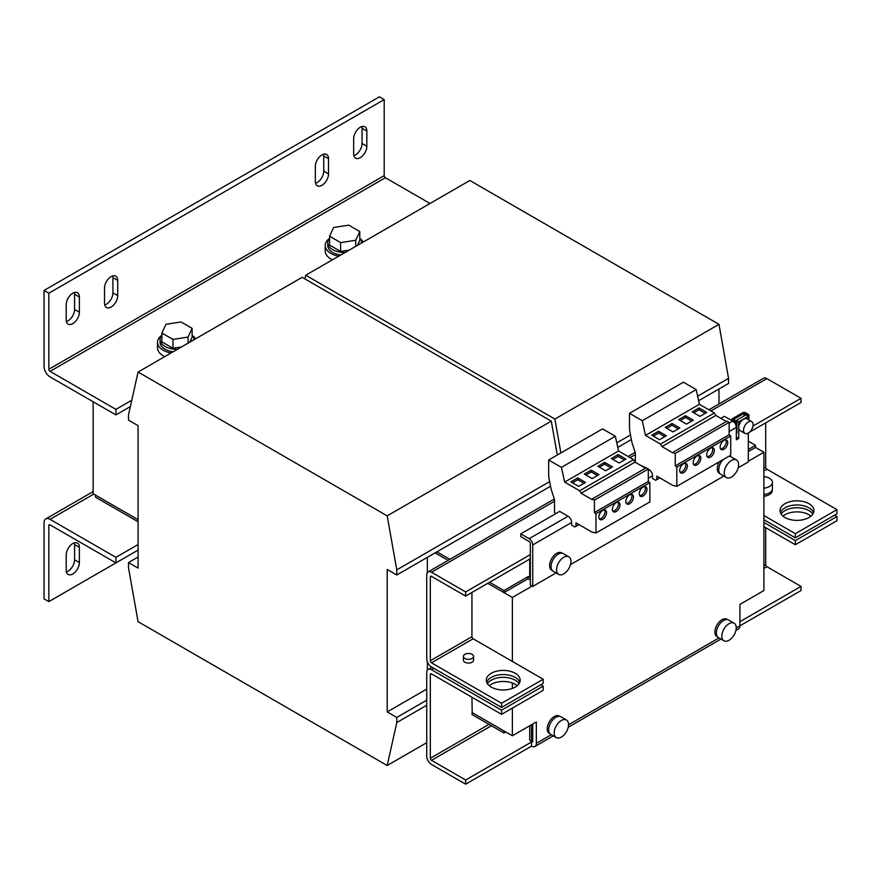 <?xml version="1.0" encoding="UTF-8"?>
<svg xmlns="http://www.w3.org/2000/svg" width="881" height="881" viewBox="0 0 881 881"><rect width="100%" height="100%" fill="white"/><g stroke="black" fill="none" stroke-linecap="round" stroke-linejoin="round"><path stroke-width="1.32" d="M808.956 503.69A16.937 9.779 0 0 0 790.488 501.564A16.937 9.779 0 0 0 780.037 510.606A16.937 9.779 0 0 0 784.993 517.521A16.937 9.779 0 0 0 803.461 519.636A16.937 9.779 0 0 0 813.912 510.606A16.937 9.779 0 0 0 808.956 503.69M813.526 512.676A16.937 9.779 0 0 0 808.956 507.841A16.937 9.779 0 0 0 792.195 505.364A16.937 9.779 0 0 0 780.423 512.676M515.209 673.282A16.937 9.779 0 0 0 496.752 671.157A16.937 9.779 0 0 0 486.29 680.198A16.937 9.779 0 0 0 491.257 687.114A16.937 9.779 0 0 0 509.714 689.228A16.937 9.779 0 0 0 520.175 680.198A16.937 9.779 0 0 0 515.209 673.282M519.79 682.268A16.937 9.779 0 0 0 515.209 677.423A16.937 9.779 0 0 0 498.459 674.956A16.937 9.779 0 0 0 486.675 682.268M72.793 573.96A9.317 5.374 120 0 0 79.378 562.552L79.378 547.343A9.317 5.374 120 0 0 77.451 543.07A9.317 5.374 120 0 0 70.271 545.57A9.317 5.374 120 0 0 66.207 554.942L66.207 570.161A9.317 5.374 120 0 0 68.134 574.423A9.317 5.374 120 0 0 72.793 573.96M66.405 571.89A9.317 5.374 120 0 0 68.002 571.196A9.317 5.374 120 0 0 74.588 559.787L74.588 544.568A9.317 5.374 120 0 0 74.4 542.839M360.252 127.249A9.317 5.374 120 0 0 353.666 138.658L353.666 153.867A9.317 5.374 120 0 0 355.594 158.139A9.317 5.374 120 0 0 362.774 155.64A9.317 5.374 120 0 0 366.837 146.268L366.837 131.049A9.317 5.374 120 0 0 364.91 126.787A9.317 5.374 120 0 0 360.252 127.249M111.127 276.612A9.317 5.374 120 0 0 104.531 288.021L104.531 303.24A9.317 5.374 120 0 0 106.469 307.502A9.317 5.374 120 0 0 113.649 305.002A9.317 5.374 120 0 0 117.713 295.631L117.713 280.411A9.317 5.374 120 0 0 115.785 276.149A9.317 5.374 120 0 0 111.127 276.612M72.793 293.208A9.317 5.374 120 0 0 66.207 304.617L66.207 319.836A9.317 5.374 120 0 0 68.134 324.098A9.317 5.374 120 0 0 75.314 321.598A9.317 5.374 120 0 0 79.378 312.226L79.378 297.007A9.317 5.374 120 0 0 77.451 292.745A9.317 5.374 120 0 0 72.793 293.208M321.928 154.902A9.317 5.374 120 0 0 315.332 166.322L315.332 181.53A9.317 5.374 120 0 0 317.27 185.792A9.317 5.374 120 0 0 324.45 183.303A9.317 5.374 120 0 0 328.514 173.92L328.514 158.712A9.317 5.374 120 0 0 326.587 154.45A9.317 5.374 120 0 0 321.928 154.902M616.171 511.531A5.418 3.128 120 0 0 619.717 506.751A5.418 3.128 120 0 0 618.88 502.412A5.418 3.128 120 0 0 616.171 502.677A5.418 3.128 120 0 0 612.636 507.456A5.418 3.128 120 0 0 613.462 511.806A5.418 3.128 120 0 0 616.171 511.531M612.802 511.156A5.418 3.128 120 0 0 614.619 510.639A5.418 3.128 120 0 0 617.988 502.159M602.703 519.316A5.418 3.128 120 0 0 606.238 514.537A5.418 3.128 120 0 0 605.412 510.187A5.418 3.128 120 0 0 602.703 510.462A5.418 3.128 120 0 0 599.157 515.242A5.418 3.128 120 0 0 599.994 519.581A5.418 3.128 120 0 0 602.703 519.316M599.322 518.931A5.418 3.128 120 0 0 601.139 518.413A5.418 3.128 120 0 0 604.52 509.945M643.13 495.97A5.418 3.128 120 0 0 646.665 491.202A5.418 3.128 120 0 0 645.839 486.852A5.418 3.128 120 0 0 643.13 487.127A5.418 3.128 120 0 0 639.584 491.895A5.418 3.128 120 0 0 640.41 496.245A5.418 3.128 120 0 0 643.13 495.97M639.749 495.596A5.418 3.128 120 0 0 641.566 495.078A5.418 3.128 120 0 0 644.947 486.598M629.651 503.756A5.418 3.128 120 0 0 633.186 498.976A5.418 3.128 120 0 0 632.36 494.637A5.418 3.128 120 0 0 629.651 494.902A5.418 3.128 120 0 0 626.105 499.681A5.418 3.128 120 0 0 626.942 504.02A5.418 3.128 120 0 0 629.651 503.756M626.281 503.37A5.418 3.128 120 0 0 628.098 502.853A5.418 3.128 120 0 0 631.468 494.384M710.493 457.074A5.418 3.128 120 0 0 714.039 452.305A5.418 3.128 120 0 0 713.203 447.955A5.418 3.128 120 0 0 710.493 448.22A5.418 3.128 120 0 0 706.958 452.999A5.418 3.128 120 0 0 707.784 457.349A5.418 3.128 120 0 0 710.493 457.074M707.124 456.699A5.418 3.128 120 0 0 708.941 456.182A5.418 3.128 120 0 0 712.311 447.702M723.973 449.299A5.418 3.128 120 0 0 727.508 444.52A5.418 3.128 120 0 0 726.682 440.181A5.418 3.128 120 0 0 723.973 440.445A5.418 3.128 120 0 0 720.427 445.224A5.418 3.128 120 0 0 721.264 449.563A5.418 3.128 120 0 0 723.973 449.299M720.592 448.914A5.418 3.128 120 0 0 722.42 448.396A5.418 3.128 120 0 0 725.79 439.927M683.546 472.634A5.418 3.128 120 0 0 687.092 467.855A5.418 3.128 120 0 0 686.255 463.516A5.418 3.128 120 0 0 683.546 463.78A5.418 3.128 120 0 0 680.011 468.56A5.418 3.128 120 0 0 680.837 472.899A5.418 3.128 120 0 0 683.546 472.634M680.176 472.26A5.418 3.128 120 0 0 681.993 471.731A5.418 3.128 120 0 0 685.363 463.263M697.025 464.86A5.418 3.128 120 0 0 700.56 460.08A5.418 3.128 120 0 0 699.734 455.741A5.418 3.128 120 0 0 697.025 456.006A5.418 3.128 120 0 0 693.479 460.785A5.418 3.128 120 0 0 694.316 465.124A5.418 3.128 120 0 0 697.025 464.86M693.644 464.474A5.418 3.128 120 0 0 695.461 463.957A5.418 3.128 120 0 0 698.842 455.488M783.011 516.134A16.937 9.779 180 0 1 808.956 514.746A16.937 9.779 180 0 1 810.938 516.134M781.128 514.064A16.937 9.779 180 0 1 808.956 510.606A16.937 9.779 180 0 1 812.822 514.064M489.263 685.726A16.937 9.779 180 0 1 515.209 684.339A16.937 9.779 180 0 1 517.202 685.726M487.391 683.656A16.937 9.779 180 0 1 515.209 680.198A16.937 9.779 180 0 1 519.074 683.656M463.417 656.411L463.417 660.144A5.077 2.929 0 0 0 463.791 661.246A5.077 2.929 0 0 0 469.474 663.019A5.077 2.929 0 0 0 473.582 660.144L473.582 656.411A5.077 2.929 0 0 0 473.207 655.299A5.077 2.929 0 0 0 467.525 653.526A5.077 2.929 0 0 0 463.417 656.411A5.077 2.929 0 0 0 463.791 657.512A5.077 2.929 0 0 0 469.474 659.285A5.077 2.929 0 0 0 473.582 656.411M763.893 476.599A10.165 5.87 180 0 1 766.063 476.951A10.165 5.87 180 0 1 772.406 482.392A10.165 5.87 180 0 1 763.893 488.173M763.893 496.234A9.988 5.771 0 0 0 772.241 490.552L772.241 489.814M719.997 473.725L719.37 473.361A9.988 5.771 -60 0 1 717.299 468.78A9.988 5.771 -60 0 1 719.403 461.754M729.325 456.028A9.988 5.771 -60 0 1 729.358 456.05L729.997 456.413M724.81 475.828A10.165 5.87 -60 0 1 727.42 464.221A10.165 5.87 -60 0 1 736.516 459.981A10.165 5.87 -60 0 1 738.047 461.732A10.165 5.87 -60 0 1 735.448 473.35A10.165 5.87 -60 0 1 726.351 477.579A10.165 5.87 -60 0 1 724.81 475.828M726.351 477.579L720.834 474.407A10.165 5.87 -60 0 1 719.303 472.656A10.165 5.87 -60 0 1 723.059 459.651M728.785 456.336A10.165 5.87 -60 0 1 730.999 456.799L736.516 459.981M557.122 572.639A10.165 5.87 -60 0 1 559.732 561.032A10.165 5.87 -60 0 1 568.829 556.792A10.165 5.87 -60 0 1 570.37 558.543A10.165 5.87 -60 0 1 567.76 570.161A10.165 5.87 -60 0 1 558.664 574.39A10.165 5.87 -60 0 1 557.122 572.639M558.664 574.39L553.158 571.218A10.165 5.87 -60 0 1 551.616 569.467A10.165 5.87 -60 0 1 554.226 557.849A10.165 5.87 -60 0 1 563.322 553.609L568.829 556.792M552.321 570.536L551.682 570.172A9.988 5.771 -60 0 1 549.612 565.591A9.988 5.771 -60 0 1 553.973 555.537A9.988 5.771 -60 0 1 561.682 552.861L562.309 553.224M747.352 422.638A6.773 3.909 120 0 0 743.729 428.562A6.773 3.909 120 0 0 744.93 433.364A6.773 3.909 120 0 0 749.279 432.362A6.773 3.909 120 0 0 752.903 426.437A6.773 3.909 120 0 0 751.702 421.636A6.773 3.909 120 0 0 747.352 422.638M751.702 421.636L746.912 418.86A6.773 3.909 120 0 0 742.562 419.874A6.773 3.909 120 0 0 738.741 427.494A6.773 3.909 120 0 0 740.139 430.6L744.93 433.364M161.697 335.342A19.481 11.244 0 0 0 157.523 342.302L157.523 347.841A19.481 11.244 0 0 0 163.227 355.792A19.481 11.244 0 0 0 164.802 356.607M157.523 342.302A19.481 11.244 0 0 0 163.227 350.253A19.481 11.244 0 0 0 171.035 353.006M195.538 338.855A19.481 11.244 0 0 0 192.3 335.342M161.884 335.121A16.937 9.779 0 0 0 160.056 339.537L160.056 342.302A16.937 9.779 0 0 0 165.022 349.217A16.937 9.779 0 0 0 173.094 351.816M160.056 339.537A16.937 9.779 0 0 0 165.022 346.453A16.937 9.779 0 0 0 177.433 349.317M193.941 339.537L193.941 339.791A16.937 9.779 0 0 0 193.941 339.537A16.937 9.779 0 0 0 192.113 335.121M329.373 238.542A19.481 11.244 0 0 0 325.199 245.491L325.199 251.03A19.481 11.244 0 0 0 330.904 258.981A19.481 11.244 0 0 0 332.489 259.796M325.199 245.491A19.481 11.244 0 0 0 330.904 253.442A19.481 11.244 0 0 0 338.711 256.195M363.225 242.055A19.481 11.244 0 0 0 359.988 238.542M329.571 238.311A16.937 9.779 0 0 0 327.743 242.727L327.743 245.491A16.937 9.779 0 0 0 332.699 252.406A16.937 9.779 0 0 0 340.771 255.005M327.743 242.727A16.937 9.779 0 0 0 332.699 249.642A16.937 9.779 0 0 0 345.11 252.506M361.617 242.727L361.617 242.98A16.937 9.779 0 0 0 361.617 242.727A16.937 9.779 0 0 0 359.789 238.311M554.733 735.844A10.165 5.87 -60 0 1 557.343 724.226A10.165 5.87 -60 0 1 566.428 719.986A10.165 5.87 -60 0 1 567.97 721.737A10.165 5.87 -60 0 1 565.371 733.355A10.165 5.87 -60 0 1 556.274 737.595A10.165 5.87 -60 0 1 554.733 735.844M556.274 737.595L550.757 734.413A10.165 5.87 -60 0 1 549.226 732.662A10.165 5.87 -60 0 1 551.825 721.043A10.165 5.87 -60 0 1 560.922 716.804L566.428 719.986M549.92 733.73L549.292 733.366A9.988 5.771 -60 0 1 547.222 728.785A9.988 5.771 -60 0 1 551.583 718.731A9.988 5.771 -60 0 1 559.281 716.055L559.92 716.418M722.409 639.033A10.165 5.87 -60 0 1 725.019 627.415A10.165 5.87 -60 0 1 734.115 623.175A10.165 5.87 -60 0 1 735.657 624.926A10.165 5.87 -60 0 1 733.047 636.545A10.165 5.87 -60 0 1 723.951 640.784A10.165 5.87 -60 0 1 722.409 639.033M723.951 640.784L718.444 637.602A10.165 5.87 -60 0 1 716.903 635.851A10.165 5.87 -60 0 1 719.513 624.233A10.165 5.87 -60 0 1 728.609 619.993L734.115 623.175M717.608 636.919L716.969 636.556A9.988 5.771 -60 0 1 714.898 631.974A9.988 5.771 -60 0 1 719.259 621.92A9.988 5.771 -60 0 1 726.968 619.244L727.596 619.607M427.329 670.166L427.329 661.686M427.329 572.661L427.329 557.365M93.155 401.78L93.155 493.745L138.075 519.68L95.555 495.133L95.555 497.203L138.075 521.75M748.321 461.248L763.893 452.25L755.502 447.416L748.321 451.568M763.893 452.25L763.893 590.556L739.93 604.388L739.93 625.829A6.773 3.909 60 0 1 738.531 628.924L735.91 630.444M512.368 708.115L512.368 735.778L536.32 721.946L536.32 743.377L551.308 734.732M530.329 579.489A4.24 2.445 -120 0 1 528.534 579.147L527.939 578.806L503.976 592.627L487.81 583.299L512.368 597.472L532.124 586.063M512.368 597.472L512.368 661.433M512.368 683.017L512.368 688.424M471.941 714.513L503.976 733.003L503.976 730.933L471.941 712.432L512.368 735.778M435.115 552.872L448.099 560.371L435.115 552.872M763.893 470.928L766.877 469.199L836.95 509.647L795.334 533.677L763.893 515.528M765.688 422.869L765.688 467.128L763.893 468.163M471.941 592.461L471.941 636.71L430.324 660.75L430.324 577.077L431.514 576.383A1.696 0.98 -120 0 0 430.666 576.295A1.696 0.98 -120 0 0 430.324 577.077M430.324 660.75A1.696 0.98 -120 0 0 431.514 662.82L473.141 638.791L543.203 679.24L543.203 683.392L501.586 707.421L431.514 666.972A6.773 3.909 -120 0 1 426.723 658.669L426.723 574.996A6.773 3.909 -120 0 1 428.133 571.89A6.773 3.909 -120 0 1 431.514 572.232L465.653 591.944L465.653 596.085L530.329 558.741M749.379 432.274L801.016 402.463L801.016 398.322L766.877 378.61A6.773 3.909 60 0 0 763.497 378.279L708.908 409.786M752.991 426.052L801.016 398.322M766.877 469.199A1.696 0.98 60 0 1 765.688 467.128M763.893 519.68L795.334 537.828L836.95 513.799L836.95 509.647M795.334 537.828L795.334 533.677M473.141 638.791A1.696 0.98 60 0 1 471.941 636.71M501.586 707.421L501.586 703.269L431.514 662.82M543.203 679.24L501.586 703.269M431.514 576.383L465.653 596.085M465.653 591.944L530.329 554.601M138.075 544.568L115.918 557.365L50.041 519.327A8.469 4.89 -120 0 0 45.801 518.909A8.469 4.89 -120 0 0 44.05 522.785L44.05 598.86L48.84 601.624L48.84 525.561L50.041 524.867A1.696 0.98 -120 0 0 49.193 524.779A1.696 0.98 -120 0 0 48.84 525.561M48.84 601.624L138.075 550.107L115.918 562.893L50.041 524.867M115.918 557.365L115.918 562.893M528.534 577.077A1.696 0.98 -120 0 0 529.382 577.154A1.696 0.98 -120 0 0 529.734 576.383L527.939 576.725L503.976 590.556L489.605 582.253M748.321 441.194L755.502 445.346L748.321 449.486M755.502 447.416L755.502 445.346M527.939 576.725L527.939 578.806M503.976 590.556L503.976 592.627M529.734 576.383L529.734 559.094M430.016 203.489L385.404 177.731A1.696 0.98 60 0 1 384.204 175.649L48.84 369.271A1.696 0.98 -120 0 0 50.041 371.353L115.918 409.379L131.787 400.216M48.84 369.271L48.84 293.208L44.05 290.444L44.05 366.507A8.469 4.89 -120 0 0 50.041 376.881L115.918 414.918L115.918 409.379M115.918 414.918L130.366 406.57M44.05 290.444L379.414 96.822L384.204 99.586L384.204 175.649M353.865 155.607A9.317 5.374 120 0 0 362.047 143.493L362.047 128.285A9.317 5.374 120 0 0 361.849 126.556M104.729 304.969A9.317 5.374 120 0 0 112.922 292.866L112.922 277.647A9.317 5.374 120 0 0 112.724 275.918M66.405 321.565A9.317 5.374 120 0 0 74.588 309.462L74.588 294.243A9.317 5.374 120 0 0 74.4 292.514M315.53 183.259A9.317 5.374 120 0 0 323.723 171.156L323.723 155.948A9.317 5.374 120 0 0 323.525 154.208M48.84 293.208L384.204 99.586M359.789 231.538L355.748 240.26L340.628 242.605L329.571 236.218L333.613 227.485L348.733 225.151L359.789 231.538L359.789 240.392L357.488 245.359M349.239 250.127L340.628 251.459L329.571 245.072L329.571 236.218M340.628 251.459L340.628 242.605M355.748 246.372L355.748 240.26M192.113 328.349L188.06 337.071L172.951 339.416L161.884 333.029L165.936 324.296L181.046 321.961L192.113 328.349L192.113 337.203L189.8 342.169M181.552 346.938L172.951 348.27L161.884 341.872L161.884 333.029M172.951 348.27L172.951 339.416M188.06 343.183L188.06 337.071M532.73 740.613L531.529 741.306L529.734 740.271L529.734 725.746M531.529 741.306L531.529 724.711M503.976 733.003L505.782 731.968M733.466 419.477L744.005 413.387L744.005 416.019M735.745 424.719L735.745 422.307L732.265 420.303A1.861 1.079 0 0 1 731.726 419.543A1.861 1.079 0 0 1 732.265 418.783L742.804 412.704A1.861 1.079 0 0 1 745.447 412.704L748.916 414.709L747.716 415.953M744.247 415.876L744.005 413.387M744.247 413.387L747.716 415.403M748.916 414.709L748.916 420.017M736.34 433.034L736.934 432.681L736.934 421.625L733.466 419.62M735.745 422.307L736.934 421.625M592.285 498.921L646.18 467.8L648.306 469.022L594.411 500.144L592.285 498.921L592.285 499.714L581.108 493.261L579.676 490.772L564.644 482.094L561.45 467.382L548.654 459.992L548.654 473.912A25.406 14.669 -120 0 0 549.182 479.242L551.088 489.12L554.523 499.626L554.523 512.423L555.537 513.766M571.648 522.444L532.73 544.921L532.73 586.405L530.329 585.028L530.329 543.533A1.696 0.98 -120 0 0 529.129 541.463L520.748 536.617L520.748 533.853L559.677 511.376L568.058 516.222A5.077 2.929 60 0 1 571.648 522.444L571.648 525.12L574.764 526.981L575.965 526.309L575.965 522.851L591.79 531.992L595.963 533.016L595.963 513.766L594.411 512.555L594.411 500.144M594.411 512.555L648.306 481.433L648.306 469.022M595.963 513.766L649.859 482.656L648.306 481.433M595.963 533.016L649.859 501.906L649.859 482.656M575.965 526.309L578.96 524.58M548.654 459.992L602.549 428.882L615.345 436.271L561.45 467.382M564.644 482.094L618.539 450.973L615.345 436.271M577.727 477.92L570.899 481.863L578.685 486.356L585.513 482.425L577.727 477.92L577.727 479.727L572.463 482.766M591.206 470.146L584.378 474.088L592.164 478.581L598.992 474.639L591.206 470.146L591.206 471.941L585.931 474.991M579.676 490.772L633.571 459.651L618.539 450.973M581.108 493.261L635.014 462.14L633.571 459.651M604.674 462.371L597.847 466.302L605.632 470.806L612.46 466.864L604.674 462.371L604.674 464.166L599.41 467.205M618.154 454.585L611.326 458.527L619.112 463.021L625.939 459.078L618.154 454.585L618.154 456.38L612.879 459.43M645.498 468.196L635.014 462.14M648.306 469.199L648.901 469.54A5.077 2.929 60 0 1 652.502 475.762L652.502 478.449L655.607 480.299L656.808 479.638L656.808 476.18L672.632 485.321L676.806 486.345L676.806 467.095L675.253 465.873L675.253 453.462L729.149 422.351L727.034 421.129L673.128 452.239L673.128 453.032L661.961 446.579L660.519 444.09L645.487 435.412L642.293 420.711L629.497 413.321L629.497 427.241A25.406 14.669 -120 0 0 630.036 432.56L631.93 442.449L635.366 452.944L635.366 462.349M675.253 465.873L729.149 434.762L729.149 422.351M676.806 467.095L730.712 435.974L729.149 434.762M676.806 486.345L730.712 455.224L730.712 435.974M629.497 413.321L683.403 382.2L696.199 389.589L642.293 420.711M645.487 435.412L699.393 404.302L696.199 389.589M685.528 415.689L678.7 419.631L686.486 424.124L693.314 420.182L685.528 415.689L685.528 417.484L680.253 420.534M698.996 407.914L692.169 411.856L699.955 416.35L706.782 412.407L698.996 407.914L698.996 409.709L693.732 412.749M660.519 444.09L714.425 412.98L699.393 404.302M661.961 446.579L715.857 415.469L714.425 412.98M726.34 421.525L715.857 415.469M675.253 453.462L673.128 452.239M656.808 479.638L659.803 477.909M672.049 423.464L665.221 427.406L673.007 431.91L679.835 427.968L672.049 423.464L672.049 425.27L666.785 428.309M658.581 431.25L651.753 435.192L659.539 439.685L666.355 435.743L658.581 431.25L658.581 433.045L653.306 436.084M646.037 467.888L639.98 465.014M520.748 533.853L529.129 538.687A5.077 2.929 -120 0 1 532.73 544.921M736.34 437.042L738.741 438.43L736.34 439.806L736.34 427.362A5.077 2.929 60 0 0 732.75 421.14L724.358 416.295L720.834 418.332M738.741 421.834L736.34 420.446L745.921 414.918L748.321 416.295L738.741 421.834L738.741 438.43M736.34 420.446L736.34 421.272M532.73 586.405L556.098 572.914M570.481 564.611L723.786 476.103M738.157 467.8L748.321 461.941L748.321 433.034M748.321 419.675L748.321 416.295M772.406 482.392L772.406 488.746A10.165 5.87 180 0 1 763.893 494.538M532.73 741.306L531.529 742A1.696 0.98 -120 0 0 532.377 742.077A1.696 0.98 -120 0 0 532.73 741.306L532.73 724.017M531.529 746.152L465.653 784.178L465.653 780.026L531.529 742L531.529 746.152A6.773 3.909 -120 0 0 534.921 746.482A6.773 3.909 -120 0 0 536.32 743.377M736.219 627.966L801.016 590.556L801.016 586.405L739.93 621.678M763.893 568.432L766.877 566.703L801.016 586.405M465.653 780.026L431.514 760.325L491.4 725.746M465.653 784.178L431.514 764.477A6.773 3.909 -120 0 1 426.723 756.173L426.723 672.5A6.773 3.909 -120 0 1 428.133 669.395A6.773 3.909 -120 0 1 431.514 669.736L501.586 710.185L543.203 686.156L543.203 690.308L501.586 714.337L501.586 710.185M766.877 566.703A1.696 0.98 60 0 1 765.688 564.622L763.893 565.668M489.01 724.369L430.324 758.244A1.696 0.98 -120 0 0 431.514 760.325M763.893 522.444L795.334 540.593L795.334 544.744L836.95 520.715L836.95 516.563L834.549 515.187M795.334 540.593L836.95 516.563M763.893 526.596L795.334 544.744M431.514 673.888A1.696 0.98 -120 0 0 430.666 673.8A1.696 0.98 -120 0 0 430.324 674.571L431.514 673.888L501.586 714.337M543.203 686.156L540.813 684.779M471.941 697.223L472.238 714.678M430.324 758.244L430.324 674.571M765.688 527.631L765.688 564.622M718.973 403.983L718.973 388.984M698.611 400.734L728.554 383.455L728.554 378.334L718.973 324.329L469.848 180.495L305.751 275.224L304.936 278.903M560.889 452.933L554.887 419.059L305.751 275.224M554.887 419.059L718.973 324.329M616.777 442.868L630.488 434.95M697.631 396.186L728.554 378.334M617.768 447.416L631.38 439.553M550.526 486.235L436.91 551.836L449.894 559.325M387.2 569.467L396.78 574.996L396.78 569.875L387.2 515.87L138.075 372.035L128.494 414.984L128.494 420.105L138.075 425.633L138.075 568.08L128.494 562.552L128.494 567.672L138.075 621.678L387.2 765.512L396.78 722.563L396.78 717.453L387.2 711.914L387.2 569.467M396.78 717.453L426.723 700.164M387.2 711.914L426.723 689.096M396.78 722.563L426.723 705.274M387.2 765.512L426.723 742.694M128.494 562.552L138.075 557.023M138.075 372.035L302.161 277.306L551.286 421.14L387.2 515.87M557.299 455.003L551.286 421.14M396.78 569.875L549.645 481.621M396.78 574.996L436.91 551.836M664.803 436.646L658.581 433.045M678.282 428.86L672.049 425.27M705.229 413.299L698.996 409.709M691.75 421.085L685.528 417.484M624.376 459.981L618.154 456.38M610.907 467.756L604.674 464.166M597.428 475.542L591.206 471.941M583.96 483.317L577.727 479.727M79.378 562.552L74.588 559.787M431.514 572.232L554.523 501.212M630.047 457.613L635.366 454.541M710.89 410.942L766.877 378.61M93.76 494.098L50.041 519.327M50.041 371.353L385.404 177.731M732.265 420.865L732.265 420.303M568.058 516.222L529.129 538.687M732.75 421.14L729.149 423.21M736.34 427.362L729.149 431.514M648.901 469.54L648.306 469.892M652.502 475.762L648.306 478.185M568.542 724.777L718.995 637.921M431.514 669.736L433.915 668.349M323.723 171.156L328.514 173.92M328.514 158.712L323.723 155.948M74.588 309.462L79.378 312.226M79.378 297.007L74.588 294.243M112.922 292.866L117.713 295.631M117.713 280.411L112.922 277.647M362.047 143.493L366.837 146.268M366.837 131.049L362.047 128.285M79.378 547.343L74.588 544.568M635.179 452.36L628.054 456.468M554.325 499.031L428.133 571.89M45.801 518.909L93.155 491.576M731.726 419.543L731.726 420.545M534.921 746.482L553.29 735.877M568.223 727.254L720.977 639.066M431.932 667.203L428.133 669.395"/></g></svg>
